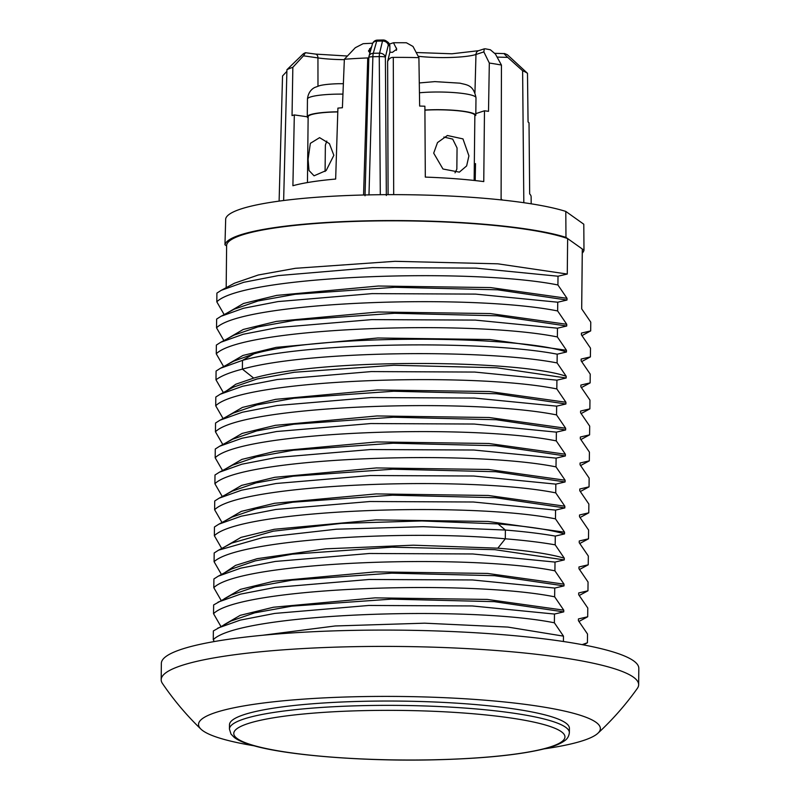 <?xml version="1.0" encoding="UTF-8"?>
<svg xmlns="http://www.w3.org/2000/svg" width="800" height="800" viewBox="0 0 800 800"><rect width="100%" height="100%" fill="white"/><g stroke="black" fill="none" stroke-linecap="round" stroke-linejoin="round"><path stroke-width="1.2" d="M544.39 748.84A200.93 30.07 -179.4 0 0 597.84 733.31A289.13 289.13 0 0 0 637.34 688.39A238.75 35.73 -179.4 0 0 638.65 684.71A238.75 35.73 -179.4 0 0 633.39 677.14A238.75 35.73 0.6 0 0 375.04 646.42A238.75 35.73 0.6 0 0 161.18 679.71A238.75 35.73 0.6 0 0 162.42 683.42A289.13 289.13 0 0 0 200.96 729.16A200.93 30.07 0.6 0 0 202.96 730.79A200.93 30.07 -179.4 0 0 254.07 745.8M597.84 733.31A200.93 30.07 -179.4 0 0 595.95 722.26A200.93 30.07 0.6 0 0 362.89 696.59A200.93 30.07 0.6 0 0 200.96 729.16M569.37 732.64L569.41 728.31A169.97 25.44 -179.4 0 0 363.97 701.29A169.97 25.44 0.6 0 0 229.49 724.75L229.44 729.08A169.97 25.44 0.6 0 1 363.93 705.62A169.97 25.44 -179.4 0 1 569.37 732.64C568.91 736.36 567.24 739.12 564.36 740.92C560.58 743.63 554.91 746.01 547.35 748.06C522.1 754.67 484.34 758.6 434.07 759.83C362.83 761.53 284.33 755.23 251.14 744.95C243.61 742.75 237.99 740.25 234.28 737.46L230.99 734.06L229.44 729.08M161.18 679.71L161.35 663.39A238.75 35.73 0.6 0 1 375.22 630.1A238.75 35.73 0.6 0 1 633.56 660.82A238.75 35.73 -179.4 0 1 638.82 668.39L638.65 684.71M563.42 641.5L563.47 636.14L554.38 622.8L554.47 614.05L563.73 611.88L563.75 610.15L554.65 596.82L554.74 588.07L564 585.9L564.02 584.16L554.92 570.83L555.01 562.08L564.27 559.91L564.29 558.18L555.19 544.84L555.29 536.09L564.54 533.92L564.56 532.19L555.47 518.85L555.56 510.1L564.82 507.94L564.83 506.2L555.74 492.87L555.83 484.12L565.09 481.95L565.11 480.22L556.01 466.88L556.1 458.13L565.36 455.96L565.38 454.23L556.28 440.89L556.37 432.14L565.63 429.97L565.65 428.24L556.55 414.91L556.65 406.15L565.91 403.99L565.92 402.25L556.83 388.92L556.92 380.17L566.18 378L566.2 376.27L557.1 362.93L557.19 354.18L566.45 352.01L566.47 350.28L557.37 336.94L557.46 328.19L566.72 326.02L566.74 324.29L557.64 310.96L557.74 302.21L566.99 300.04L567.01 298.31L557.92 284.97L558.01 276.22L567.27 274.05L567.64 238.58L583.98 250.2L583.79 224.22L565.8 211.42L565.97 237.39L567.64 238.58A177.86 26.62 0.6 0 0 368.47 221.06A177.86 26.62 0.6 0 0 226.62 245.63L226.18 287.67M262.41 635.29L335.19 625.97L424.65 623.18L507.86 627.08L563.47 636.14M563.73 611.88L494.3 601.65L391.45 599.14L291.83 606.14L254.73 612.83L230.93 621.05L213.36 630.93L213.27 639.68C239.01 613.41 467.1 605.3 554.38 622.8M213.27 639.68L214.24 641.56M581.68 308.83L582.3 249.01A177.86 26.62 0.6 0 1 582.32 249.36L581.69 308.84L590.77 322.16L590.68 330.91L581.42 333.08L581.42 334.83M582.15 644.64L587.42 642.76L587.51 634.01L578.41 620.67L578.43 618.94L587.69 616.77L587.78 608.02L578.68 594.69L578.7 592.95L587.96 590.79L588.05 582.03L578.96 568.7L578.98 566.97L588.23 564.8L588.33 556.05L579.23 542.71L579.25 540.98L588.51 538.81L588.6 530.06L579.5 516.72L579.52 514.99L588.78 512.82L588.87 504.07L579.77 490.74L579.79 489L589.05 486.84L589.14 478.09L580.05 464.75L580.06 463.02L589.32 460.85L589.41 452.1L580.32 438.76L580.34 437.03L589.59 434.86L589.69 426.11L580.59 412.78L580.61 411.04L589.87 408.87L589.96 400.12L580.86 386.79L580.88 385.06L590.14 382.89L590.23 374.14L581.13 360.8L581.15 359.07L590.41 356.9L590.5 348.15L581.41 334.81L581.42 333.08M226.61 245.97L224.96 244.79A179.61 26.88 0.6 0 1 366.98 220.83A179.61 26.88 0.6 0 1 565.97 237.39M567.27 274.05L497.84 263.82L394.99 261.31L295.36 268.31L258.27 275L234.47 283.21L221.28 290.31L243.75 282.3L278.27 275.59L372.36 267.63L475.79 268.11L558.01 276.22M557.92 284.97C470.64 267.47 242.55 275.58 216.81 301.84L216.9 293.09L221.28 290.31M216.81 301.84L224.17 314.6M227.21 312.96L243.5 303.48L276.7 295.39L378.39 286.02L490.51 287.57L567.01 298.31M566.99 300.04L497.57 289.81L394.72 287.3L295.09 294.29L258 300.98L234.2 309.2L221.01 316.29L243.48 308.28L278 301.58L372.09 293.62L475.51 294.1L557.74 302.21M557.64 310.96C470.37 293.46 242.28 301.56 216.54 327.83L216.63 319.08L221.01 316.29M216.54 327.83L223.89 340.58M226.94 338.94L243.23 329.47L276.43 321.38L378.11 312L490.24 313.56L566.74 324.29M566.72 326.02L497.3 315.79L394.44 313.28L294.82 320.28L257.73 326.97L233.93 335.19L220.74 342.28L243.21 334.27L277.73 327.56L371.82 319.61L475.24 320.09L557.46 328.19M557.37 336.94C470.1 319.44 242.01 327.55 216.26 353.82L216.36 345.07L220.74 342.28M216.26 353.82L223.62 366.57M226.67 364.93L242.96 355.45L276.15 347.37L377.84 337.99L489.96 339.54L566.47 350.28M566.45 352.01C518.21 335.38 322.62 333.92 253.95 353.85L233.65 361.18L220.46 368.27L242.47 360.38C308.15 341.82 484.9 340.16 557.19 354.18M220.46 368.27L216.08 371.05L215.99 379.81C220.99 375.97 229.78 372.41 242.38 369.13C308.05 350.57 484.81 348.91 557.1 362.93M226.4 390.92L235.78 384.24L253.69 378.1C322.36 358.17 517.96 359.63 566.2 376.27M566.18 378L496.75 367.77L393.9 365.26L294.27 372.26L257.18 378.95L233.38 387.16L220.19 394.26L242.66 386.24L277.18 379.54L371.28 371.58L474.7 372.06L556.92 380.17M556.83 388.92C469.55 371.42 241.46 379.52 215.72 405.79L215.81 397.04L220.19 394.25M215.72 405.79L223.08 418.54M226.12 416.91L242.41 407.43L275.61 399.34L377.3 389.97L489.42 391.52L565.92 402.25M565.91 403.99L496.48 393.76L393.63 391.25L294 398.24L256.91 404.93L233.11 413.15L219.92 420.24L242.39 412.23L276.91 405.52L371 397.57L474.43 398.05L556.65 406.15M556.55 414.91C469.28 397.4 241.19 405.51 215.45 431.78L215.54 423.03L219.92 420.24M215.45 431.78L222.8 444.53M225.85 442.89L242.14 433.42L275.34 425.33L377.03 415.95L489.15 417.51L565.65 428.24M565.63 429.97L496.21 419.74L393.35 417.23L293.73 424.23L256.64 430.92L232.84 439.14L219.65 446.23L242.12 438.22L276.64 431.51L370.73 423.55L474.15 424.04L556.37 432.14M556.28 440.89C469.01 423.39 240.92 431.5 215.18 457.77L215.27 449.02L219.65 446.23M215.18 457.77L222.53 470.52M225.58 468.88L241.87 459.4L275.07 451.32L376.75 441.94L488.87 443.49L565.38 454.23M565.36 455.96L495.94 445.73L393.08 443.22L293.46 450.22L256.37 456.91L232.57 465.12L219.38 472.22L241.85 464.21L276.37 457.5L370.46 449.54L473.88 450.02L556.1 458.13M556.01 466.88C468.74 449.38 240.65 457.49 214.9 483.75L214.99 475L219.38 472.22M214.9 483.75L222.26 496.51M225.31 494.87L241.6 485.39L274.79 477.3L376.48 467.93L488.6 469.48L565.11 480.22M565.09 481.95L495.66 471.72L392.81 469.21L293.19 476.2L256.09 482.89L232.29 491.11L219.1 498.2L241.58 490.19L276.09 483.49L370.19 475.53L473.61 476.01L555.83 484.12M555.74 492.87C468.47 475.37 240.38 483.47 214.63 509.74L214.72 500.99L219.1 498.2M214.63 509.74L221.99 522.49M225.04 520.86L241.33 511.38L274.52 503.29L376.21 493.91L488.33 495.47L564.83 506.2M564.82 507.94L495.39 497.7L392.54 495.19L292.91 502.19L255.82 508.88L232.02 517.1L218.83 524.19L241.3 516.18L275.82 509.47L369.91 501.52L473.34 502L555.56 510.1M555.47 518.85C468.19 501.35 240.1 509.46 214.36 535.73L214.45 526.98L218.83 524.19M214.36 535.73L221.72 548.48M224.76 546.84L241.05 537.37L274.24 529.28L375.93 519.9L488.06 521.45L564.56 532.19M564.54 533.92C550.11 529.69 527.96 526.36 498.09 523.92L421.81 520.94L341.28 523.4L273.22 531.19L231.74 543.09L218.55 550.18L263.07 537.48L336.36 529.21L423.16 526.69L505.39 530.04C524.84 531.64 541.47 533.66 555.29 536.09M218.55 550.18L214.18 552.97L214.09 561.72C236.58 540.31 400.13 529.26 505.3 538.8C524.75 540.39 541.38 542.41 555.19 544.84M224.49 572.83L235.56 565.39L257.15 558.68L325.85 548.82L413.38 545.19L497.83 548.18C527.7 550.61 549.86 553.94 564.29 558.18M564.27 559.91L494.85 549.68L391.99 547.17L292.37 554.17L255.28 560.86L231.48 569.07L218.29 576.17L240.76 568.15L275.28 561.45L369.37 553.49L472.79 553.97L555.01 562.08M214.09 561.72L221.44 574.47M215.99 379.81L223.35 392.56M218.29 576.17L213.91 578.95L213.81 587.7L221.17 600.46M564 585.9L494.57 575.67L391.72 573.16L292.1 580.15L255.01 586.84L231.2 595.06L213.63 604.94L213.54 613.69L220.9 626.44M583.98 250.2A179.61 26.88 0.6 0 1 582.28 253.1M590.68 330.91L582.05 335.57M590.41 356.9L581.78 361.55M581.15 359.07L581.15 360.82M590.14 382.89L581.5 387.54M580.88 385.06L580.88 386.81M589.87 408.87L581.23 413.53M580.61 411.04L580.6 412.79M589.59 434.86L580.96 439.52M580.34 437.03L580.33 438.78M589.32 460.85L580.69 465.5M580.06 463.02L580.06 464.77M579.79 489L579.79 490.75M588.78 512.82L580.14 517.48M579.52 514.99L579.52 516.74M588.51 538.81L579.87 543.46M579.25 540.98L579.24 542.73M588.23 564.8L579.6 569.45M578.98 566.97L578.97 568.72M587.96 590.79L579.33 595.44M578.7 592.95L578.7 594.7M587.69 616.77L579.05 621.43M578.43 618.94L578.43 620.69M587.42 642.76L583.47 644.89M589.05 486.84L580.42 491.49M224.96 244.79L225.69 218.8A179.15 26.81 0.6 0 1 367.34 194.91A179.15 26.81 0.6 0 1 565.8 211.42M279.11 201.11L282.54 75.96L286.89 71.32M494.96 53.32L504.65 53.62A106.19 15.89 -179.4 0 1 507.42 54.77L527.49 73.31L528.06 121.98A124.87 18.69 0.6 0 1 529.02 122.77L529.67 193.93A126.12 18.87 0.6 0 1 531.13 196.79L531.18 203.81M527.49 73.31A124.01 18.56 -179.4 0 0 522.62 70.75L507.72 57.37C504.48 54.35 503.46 53.1 504.65 53.62M523.82 202.7L522.62 70.75M501.1 199.89L501.44 65.06A124.01 18.56 -179.4 0 0 489.32 63.05L483.86 51.9L484.25 48.85L485.26 48.81A106.19 15.89 -179.4 0 1 490.39 49.79L495.43 54.07L501.44 65.06M388.09 194.64L387.62 61.45L389.9 52.2L392.45 52.35L396.72 49.17L393.47 42.75A106.19 15.89 -179.4 0 1 406.41 42.77L413.01 46.46L418.9 57.65L419.65 106.06A124.87 18.69 0.6 0 1 424.89 106.22L425.31 177.1A126.12 18.87 -179.4 0 1 483.76 181.59L484.48 110.79A124.87 18.69 0.6 0 1 488.51 111.34L489.32 63.05M418.9 57.65A124.01 18.56 -179.4 0 0 393.3 57.39L393.69 194.64M387.62 61.45C389.03 58.59 390.92 57.24 393.3 57.39M389.9 52.2L389.86 46.16L388.3 45.05A5.26 5.08 -54.6 0 0 386.21 40.97A5.26 5.26 0 0 0 383.06 40A5.26 0.98 89 0 0 382.51 41.03L379.59 53.16A143.03 21.4 -179.4 0 0 373.28 53.29L376.69 41.15A5.26 1.21 -91.5 0 1 377.37 40.12L383.06 40A5.26 0.98 89 0 1 383.21 40.06M377.37 40.12A5.26 5.26 0 0 0 372.45 43.96A5.26 4.14 15.7 0 1 376.69 41.15A128.58 19.24 0.6 0 1 382.51 41.03A5.26 4.16 13.5 0 1 388.3 45.05L385.38 57.18A5.26 4.16 -166.5 0 0 379.59 53.16A5.26 0.98 -91 0 0 379.26 56.6L380.31 194.74M386.34 195.5L385.38 57.18A5.26 0.8 179.6 0 0 379.26 56.6A144.57 21.63 -179.4 0 0 372.88 56.74L368.98 194.99M372.88 56.74A5.26 1.21 -91.4 0 1 373.28 53.29A5.26 4.14 15.7 0 0 369.04 56.1A5.26 5.26 0 0 0 368.84 57.37A5.26 0.77 -178.4 0 1 372.88 56.74M386.21 40.97L387.76 42.08A5.26 5.08 125.4 0 1 389.86 46.16M368.82 58.02L367.75 57.94A124.01 18.56 -179.4 0 0 344.36 59.26L355.3 47.72L363.13 43.7A106.19 15.89 -179.4 0 1 372.7 43.24M371.7 46.6L368.46 50.98L369.97 52.76M317.98 86.17L317.94 57.91A4.38 2.89 98.2 0 0 315.64 54.1L305.45 52.72L303.48 55.81L292.84 67.31L292.04 115.61A124.87 18.69 0.6 0 1 294.32 114.92L292.9 185.73A126.12 18.87 -179.4 0 1 335.66 179.05L337.91 108.11A124.87 18.69 0.6 0 1 342.4 107.74L344.36 59.26M367.75 57.94L363.57 195M292.84 67.31A124.01 18.56 -179.4 0 0 286.93 69.71L303.27 53.85A106.19 15.89 -179.4 0 1 305.45 52.72M283.64 200.51L286.93 69.71M393.47 42.75L389.41 44.08M502.37 200.03L501.1 198.93M484.48 110.79L475.81 113.62L475.8 115.35L474.85 115.66M475.8 115.35A35.92 5.38 0.6 0 0 432.38 109.74A35.92 5.38 -179.4 0 0 424.91 110.03M424.91 110.17A35.05 5.24 0.6 0 1 474.86 115.11L474.14 180.44M475.21 180.56L475.52 163.62L474.35 164.01M468.92 155.85L466.64 165.91L459.37 172.14L442.97 169.01L433.69 153.15L437.5 142.59L447.4 135.5L462.97 138.9L468.92 155.85M455.02 172.84L456.84 169.15L457.06 147.97L452.68 139.1L443.87 137.06M475.52 163.62L474.18 176.04M337.79 111.8A35.92 5.38 0.6 0 0 335.69 111.83A35.92 5.38 -179.4 0 0 307.27 116.79L294.32 114.92M342.95 94.12A35.92 5.38 0.6 0 0 335.87 94.16A35.92 5.38 0.6 0 0 307.45 99.12L307.27 116.79A35.92 5.38 -179.4 0 0 308.13 117.98M307.45 182.56L308.14 116.8A35.05 5.24 0.6 0 1 337.79 111.93M333.85 155.32L326.18 170.53L314.06 175.81L309 170.5L308.08 159.34L310.35 143.34L319.59 137.65L329.43 143.65L333.85 155.32M326.8 141.07L325.37 145.15L325.09 171.47M213.81 587.7C239.56 561.44 467.65 553.33 554.92 570.83M224.22 598.82L240.51 589.34L273.71 581.25L375.39 571.88L487.51 573.43L564.02 584.16M218.02 602.15L240.49 594.14L275.01 587.43L369.1 579.48L472.52 579.96L554.74 588.07M213.54 613.69C239.29 587.42 467.38 579.31 554.65 596.82M223.95 624.8L240.24 615.33L273.43 607.24L375.12 597.86L487.24 599.42L563.75 610.15M217.74 628.14L240.21 620.13L274.73 613.42L368.83 605.46L472.25 605.95L554.47 614.05M253.95 353.85L242.47 360.38L242.38 369.13L253.69 378.1M498.09 523.92L505.39 530.04L505.3 538.8L497.83 548.18M416.21 52.51L451.92 53.79L478.61 50.69A4.38 3.96 71.9 0 0 475.97 54.48L483.86 51.9M474.95 92.59L475.97 54.48A38.76 5.8 -179.4 0 1 418.18 56.27M497.11 57.1L507.72 57.37M419.45 92.78A35.92 5.38 0.6 0 1 432.57 92.06A35.92 5.38 0.6 0 1 475.99 97.77L475.82 113.62M396.43 48.04L396.41 50.36M369.65 48.62L369.61 52.64M303.48 55.81L317.94 57.91A38.76 5.8 -179.4 0 0 344.34 59.66M433.92 759.78A165.59 24.78 0.6 0 1 237.42 738.7A165.59 24.78 0.6 0 1 364.79 710.6A165.59 24.78 -179.4 0 1 561.3 731.67A165.59 24.78 -179.4 0 1 433.92 759.78M365.02 195.79L368.84 57.37M478.61 50.69L484.25 48.85M419.3 82.95L434.86 81.62L460 83.17C466.38 84.96 473.53 84.49 475.99 97.77M315.64 54.1L347.41 56.02M307.45 99.12C308.34 90.31 314.3 87.64 315.06 87.36L319.39 85.75C320.9 85.3 325.71 84.11 338.17 83.72L343.37 83.69M372.45 43.96L369.04 56.1"/></g></svg>
